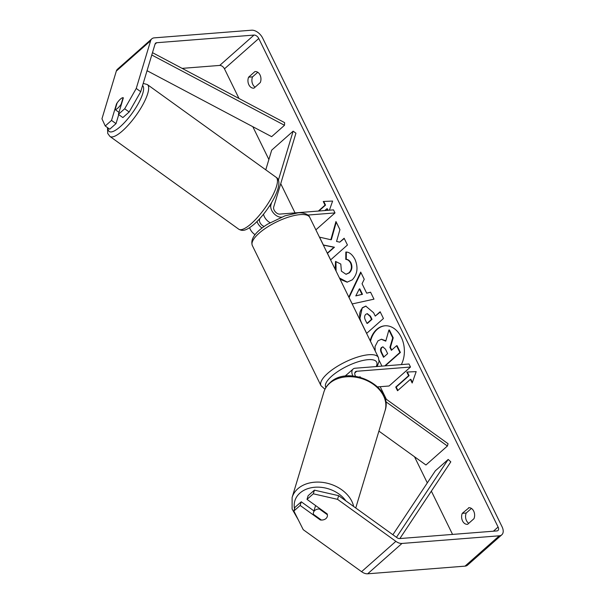 <?xml version="1.0" encoding="UTF-8"?>
<svg xmlns="http://www.w3.org/2000/svg" width="604" height="604" viewBox="0 0 604 604"><rect width="100%" height="100%" fill="white"/><g stroke="black" fill="none" stroke-linecap="round" stroke-linejoin="round"><path stroke-width="0.91" d="M384.846 398.202L448.07 443.729L447.383 446.016L425.941 464.989L378.904 431.113M447.383 446.016L385.662 401.577M355.59 376.284A5.028 3.043 -131.5 0 1 355.454 371.762A5.028 3.043 -131.5 0 1 356.7 371.271L410.501 367.036L389.067 386.001L377.628 386.9M352.857 375.982A8.622 5.217 -131.5 0 1 353.068 369.074A8.622 5.217 -131.5 0 1 355.205 368.221L409.006 363.993L410.501 367.036M359.131 376.949L360.271 376.866A7.188 2.371 -26.1 0 1 360.331 376.971A7.188 2.371 -26.1 0 1 360.414 377.274A7.188 2.371 153.9 0 0 360.399 377.198L360.188 377.213M345.216 376.179A8.622 5.217 -131.5 0 1 345.782 375.522L353.068 369.074M307.859 215.054L335.001 212.918L333.506 209.875L279.705 214.103A5.028 3.043 48.5 0 1 275.22 211.725A5.028 3.043 48.5 0 1 273.695 207.021L295.937 133.182L293.136 131.166L278.331 180.324M271.619 202.589L270.894 205.005A8.622 5.217 48.5 0 0 273.514 213.069A8.622 5.217 48.5 0 0 281.192 217.153L281.487 217.13M293.136 131.166L271.702 150.132L265.768 169.837M249.626 227.693A8.622 5.217 48.5 0 0 255.016 234.646M262.023 228.002A8.622 5.217 -131.5 0 1 257.01 221.54M264.159 226.432A5.028 3.043 -131.5 0 1 259.546 219.539L259.841 218.572M335.001 212.918L315.869 229.852M263.533 214.231A8.622 5.217 48.5 0 0 270.079 222.657M117.72 108.214A7.188 2.008 125.8 0 1 115.115 109.558L117.085 103.012A7.188 2.008 125.8 0 1 120.483 99.048A7.188 2.008 125.8 0 1 123.088 97.705L121.117 104.25A7.188 2.008 125.8 0 1 117.72 108.214M118.988 112.352L115.115 109.558M401.335 364.597A24.236 17.569 -94.5 0 0 401.23 337.168A24.236 17.569 -94.5 0 0 384.869 325.798A24.236 17.569 -94.5 0 0 370.169 340.701M452.555 534.412L431.354 491.143M427.307 482.89L414.503 456.745M386.356 399.289L380.188 386.703M295.046 212.902L280.724 183.676M268.878 159.494L252.812 126.697M238.988 98.475L224.469 68.841A4.311 2.605 48.5 0 0 219.72 65.421L182.144 68.373M338.64 495.673L337.538 499.334L313.31 493.808L314.412 490.146L338.64 495.673L396.964 537.673A4.311 2.605 48.5 0 0 399.584 538.579L496.926 530.924A4.311 2.605 48.5 0 0 497.998 530.501A4.311 2.605 48.5 0 0 498.096 527.035L258.769 38.497A4.311 2.605 48.5 0 0 254.012 35.07L156.67 42.725A4.311 2.605 48.5 0 0 155.606 43.156A4.311 2.605 48.5 0 0 155.1 43.964L140.724 91.687L129.165 111.997L122.869 117.569L118.392 114.345L124.681 108.773L136.247 88.456L140.724 91.687M330.592 259.909L347.443 244.998L344.137 238.248L339.697 242.166L336.556 241.411L339.924 229.648L335.952 221.54L330.849 239.728L319.433 237.13M323.351 245.126L333.944 247.262L327.285 253.159M348.818 297.108L360.709 272.072L364.235 279.267L362.053 283.729L366.681 293.166L370.562 292.193L373.974 299.161L352.17 303.948M468.591 507.745A7.188 5.21 85.5 0 1 468.84 507.715A7.188 5.21 85.5 0 1 473.762 511.233A7.188 5.21 85.5 0 1 473.959 518.708L467.647 524.287A7.188 5.21 85.5 0 1 467.398 524.317A7.188 5.21 85.5 0 1 462.543 520.95A7.188 5.21 85.5 0 1 462.279 513.324L469.097 507.7M254.918 71.589L248.606 77.169A7.188 5.21 -94.5 0 0 248.878 84.794A7.188 5.21 -94.5 0 0 253.725 88.161A7.188 5.21 -94.5 0 0 253.982 88.139L260.294 82.552A7.188 5.21 -94.5 0 0 260.098 75.085A7.188 5.21 -94.5 0 0 255.175 71.559A7.188 5.21 -94.5 0 0 254.918 71.589L255.424 71.551M318.837 211.03L325.533 205.103L325.043 205.141L323.253 201.487L332.615 201.056L329.414 210.2M327.587 210.343L326.832 208.795L324.839 210.554M325.043 205.141L318.346 211.068M410.388 379.357L412.177 383.012L416.179 371.619L406.809 372.049L408.598 375.703L395.741 387.081L397.53 390.735L410.388 379.357L410.886 379.32L412.396 382.4M359.712 319.342L362.249 307.776L365.767 306.1L373.604 312.744L375.243 316.088L380.142 311.747L383.449 318.504L366.605 333.416M335.152 269.218L335.537 261.411L340.792 264.046L341.396 271.151L345.949 274.246L348.825 272.91C351.52 270.184 352.102 266.9 350.554 263.042C349.323 260.732 347.73 259.509 345.782 259.388L345.835 252.049C349.248 251.966 352.298 254.42 354.993 259.41C358.361 267.436 357.455 274.239 352.283 279.826L347.119 282.174L340.09 279.29M248.606 77.169L252.555 76.859A7.188 5.21 -94.5 0 0 252.827 84.485A7.188 5.21 -94.5 0 0 255.092 87.157M468.757 523.306A7.188 5.21 85.5 0 1 466.492 520.64A7.188 5.21 85.5 0 1 466.228 513.015L471.43 508.409M462.279 513.324L466.228 513.015M337.538 499.334L395.862 541.343A10.064 6.085 48.5 0 0 401.977 543.449L499.319 535.801A10.064 6.085 48.5 0 0 501.803 534.804A10.064 6.085 48.5 0 0 502.045 526.726L262.717 38.188A10.064 6.085 48.5 0 0 251.626 30.2L154.284 37.856A10.064 6.085 48.5 0 0 151.793 38.852A10.064 6.085 48.5 0 0 150.623 40.74L136.247 88.456M257.757 72.261L252.555 76.859M313.959 510.924L301.26 501.781L294.971 507.352L293.861 511.014L303.238 529.685L361.57 571.686A10.064 6.085 48.5 0 0 367.677 573.8L465.02 566.144A10.064 6.085 48.5 0 0 467.511 565.148L501.803 534.804M147.784 71.076L146.915 71.144M151.793 38.852L117.501 69.196A10.064 6.085 48.5 0 0 116.323 71.083L101.955 118.807L105.239 125.979L109.717 129.203L116.013 123.639L111.529 120.415L105.239 125.979M111.529 120.415L116.497 103.918A7.188 2.008 125.8 0 1 123.299 97.803A7.188 2.008 125.8 0 1 123.359 97.848L118.392 114.345M129.165 111.997L124.681 108.773M118.739 114.594L116.013 123.639M314.412 490.146L308.123 495.71L307.013 499.38L313.31 493.808M301.26 501.781L300.158 505.45L320.316 519.969A7.188 5.361 -163.2 0 0 325.986 518.542A7.188 5.361 -163.2 0 0 327.27 516.586A7.188 5.361 -163.2 0 0 327.179 513.898L307.013 499.38M300.158 505.45L293.861 511.014M320.49 519.402L320.316 519.969M385.118 325.783A24.236 17.569 -94.5 0 0 370.494 341.351M381.532 339.267L385.865 340.784M391.739 350.018L390.418 347.33L393.219 337.81L389.391 329.995L388.893 330.033L392.721 337.847L389.927 347.376L391.377 350.335L396.586 345.73L399.901 352.502L384.756 365.896M396.586 345.73L397.077 345.692L400.392 352.464L385.254 365.858M375.227 351.03L375.031 346.553L377.968 340.852L381.29 339.282L385.76 341.162L388.893 330.033M381.939 366.122L379.108 360.346M400.392 352.464L399.901 352.502M390.418 347.33L389.927 347.376M393.219 337.81L392.721 337.847M328.085 210.305L327.323 208.757L326.832 208.795M325.533 205.103L323.752 201.464M397.885 390.426L396.232 387.043L395.741 387.081M407.307 372.026L409.089 375.665L408.598 375.703M409.089 375.665L396.232 387.043M370.599 292.268L366.681 293.166M352.223 303.94L349.029 297.538M349.089 297.53L360.95 272.563M355.801 295.9L362.483 294.307L359.818 288.878L359.327 288.916L355.801 295.9L361.985 294.344L359.327 288.916M362.483 294.307L361.985 294.344M366.658 333.363L361.683 323.193C358.633 316.639 358.98 311.49 362.747 307.73L366.009 306.092M380.278 312.026L375.243 316.088M366.99 323.389L371.52 319.38L369.95 316.179L367.058 313.718L365.782 314.329C364.333 315.726 364.22 317.689 365.435 320.226L366.99 323.389L367.481 323.351L372.011 319.342L370.448 316.141L367.3 313.718M372.011 319.342L371.52 319.38M336.254 222.166L331.339 239.69L330.849 239.728M344.272 238.527L339.697 242.166M319.531 237.153L323.374 244.99L334.435 247.225L327.398 253.386M327.481 253.378L330.652 259.856M334.435 247.225L333.944 247.262M347.368 282.151L339.44 277.976M336.073 271.09L335.967 261.63M346.19 274.216L349.316 272.872C352.019 270.147 352.593 266.862 351.052 263.004C349.822 260.694 348.229 259.471 346.273 259.343L345.782 259.388M346.273 259.343L346.334 252.102M381.645 347.353L381.6 347.391C380.286 348.682 380.203 350.501 381.351 352.857L383.525 357.289L387.647 353.642L385.465 349.172L382.77 346.824L382.09 347.353C380.777 348.644 380.701 350.463 381.849 352.819L383.88 356.972M383.019 346.824L382.143 347.308M315.786 505.691A7.188 5.361 -163.2 0 0 315.16 506.937L313.506 512.441A7.188 5.361 -163.2 0 0 313.385 514.283L321.388 520.044A7.188 5.361 -163.2 0 0 325.986 518.542A7.188 5.361 -163.2 0 0 327.27 516.586A7.188 5.361 -163.2 0 0 327.391 514.736L319.388 508.976A7.188 5.361 -163.2 0 0 314.79 510.478A7.188 5.361 -163.2 0 0 313.506 512.441M319.388 508.976L319.561 508.409M347.134 374.329A7.188 2.371 153.9 0 0 345.171 376.186M399.863 538.557L450.803 461.856L448.198 459.433L435.333 470.81L392.879 534.729M396.466 537.311L448.198 459.433M152.48 52.669L284.627 122.642L284.499 125.285L271.641 136.663L147.051 70.691M151.778 55.002L284.499 125.285M356.7 371.271L354.805 372.94M270.894 205.005L269.112 206.576M147.308 84.537L276.119 177.289A31.982 8.924 125.8 0 1 272.004 196.783A31.982 8.924 125.8 0 1 251.287 223.631A31.982 8.924 125.8 0 1 238.739 229.195L109.936 136.436A31.982 8.924 -54.2 0 0 122.476 130.879A31.982 8.924 -54.2 0 0 143.201 104.024A31.982 8.924 -54.2 0 0 147.308 84.537L143.224 83.405M142.574 85.564A28.388 7.92 125.8 0 1 138.595 103.035A28.388 7.92 125.8 0 1 120.37 126.568A28.388 7.92 125.8 0 1 108.033 127.995M498.096 527.035L493.392 531.203M258.769 38.497L224.469 68.841M150.623 40.74L116.323 71.083M156.67 42.725L155.039 44.175M254.012 35.07L219.72 65.421M395.862 541.343L361.57 571.686M401.977 543.449L367.677 573.8M499.319 535.801L465.02 566.144M362.793 307.693L362.302 307.73M362.747 307.73L362.249 307.776M370.448 316.141L369.95 316.179M349.271 272.91L348.772 272.955M349.316 272.872L348.825 272.91M351.052 263.004L350.554 263.042M382.09 347.353L381.6 347.391M381.849 352.819L381.351 352.857M355.748 507.994L385.095 410.561A31.982 23.858 -163.2 0 0 367.761 381.003A31.982 23.858 -163.2 0 0 329.55 383.389A31.982 23.858 -163.2 0 0 323.857 392.117L292.109 497.5A31.982 23.858 16.8 0 1 297.81 488.772A31.982 23.858 16.8 0 1 330.207 484.061A31.982 23.858 16.8 0 1 353.657 506.484M345.896 500.897A28.388 21.178 -163.2 0 0 299.924 493.083A28.388 21.178 -163.2 0 0 294.518 508.84M320.981 385.669A31.982 10.562 -26.1 0 1 335.545 367.474A31.982 10.562 -26.1 0 1 368.772 354.722A31.982 10.562 -26.1 0 1 378.421 357.53L309.784 217.425A31.982 10.562 153.9 0 0 300.135 214.616A31.982 10.562 153.9 0 0 266.908 227.368A31.982 10.562 153.9 0 0 252.344 245.564L320.981 385.669L324.967 389.255M376.201 366.568A28.388 9.377 153.9 0 0 368.123 359.667A28.388 9.377 153.9 0 0 338.104 371.324A28.388 9.377 153.9 0 0 325.918 387.519M109.936 136.436L107.738 133.469L107.482 127.603M238.739 229.195C242.144 231.03 245.299 231.611 254.359 224.031C269.437 210.517 285.428 182.506 276.119 177.289M381.781 339.237L381.29 339.282M367.058 313.718L367.549 313.68M345.949 274.246L346.439 274.201M385.095 410.561C393.846 386.047 348.719 364.121 329.973 382.717C327.013 385.344 324.975 388.478 323.857 392.117M292.109 497.5L292.102 509.006L298.278 519.81M252.344 245.564C250.139 239.154 255.213 232.019 267.572 224.167L284.99 215.824L297.712 212.933C301.192 212.261 308.599 213.642 309.784 217.425M377.153 366.5L379.063 361.509L378.421 357.53"/></g></svg>

